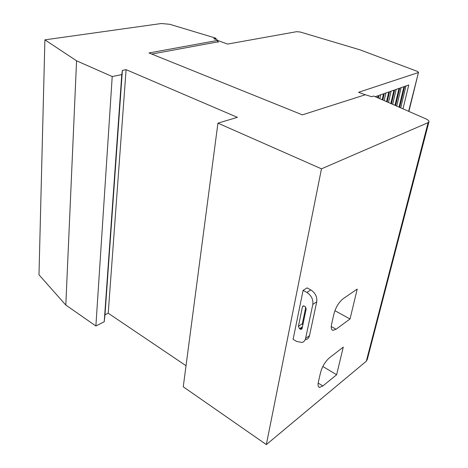 <?xml version="1.0" encoding="UTF-8"?>
<svg xmlns="http://www.w3.org/2000/svg" width="468" height="468" viewBox="0 0 468 468"><rect width="100%" height="100%" fill="white"/><g stroke="black" fill="none" stroke-linecap="round" stroke-linejoin="round"><path stroke-width="0.7" d="M217.708 40.47L227.524 44.08L296.572 31.689L300.269 32.023L359.933 49.813L417.31 71.347L418.515 72.271L408.687 111.132M303.094 290.376L306.862 292.436C311.366 295.437 313.349 299.421 312.817 304.393L305.581 338.452C305.083 340.564 303.913 341.903 302.071 342.465L296.724 341.482L293.108 339.335L303.094 290.376L307.084 287.878L310.84 289.926C315.327 292.892 317.298 296.852 316.754 301.796L309.477 335.691C308.974 337.791 307.804 339.13 305.967 339.692M306.183 308.868L302.082 328.501L301.357 329.326L300.304 329.133L299.573 328.706L298.409 326.371L302.445 306.768L303.223 305.891L304.253 306.072L305.001 306.493L306.183 308.868M305.774 307.213L302.346 323.692L302.749 325.313M215.894 39.452L216.04 38.282L215.403 38.048L169.796 24.295L161.302 23.523L44.899 39.844L76.565 60.805L112.215 76.53L121.779 74.623L122.394 70.37L126.091 69.65L237.37 117.339L217.93 123.16L183.257 386.79L266.339 444.6L366.315 361.197L367.316 359.365L428.887 122.054M343.108 298.748L357.219 289.072L350.029 318.995L336.024 329.244L332.964 330.338C331.291 329.887 330.847 327.793 331.619 324.043L333.965 313.794C335.831 307.201 338.879 302.188 343.108 298.748M334.907 310.682L350.029 318.995M329.378 357.862L343.272 347.11L336.627 374.757L322.844 385.977L319.515 387.381C318.082 387.013 317.708 385.228 318.375 382.028L320.533 372.586C322.276 366.467 325.225 361.559 329.378 357.862M322.838 366.473L336.627 374.757M216.04 38.282L213.777 38.674L217.638 40.09L217.585 42.178L218.533 42.003L217.561 41.646M375.277 96.683L378.144 95.683L377.688 97.713M399.69 107.166L404.662 86.41L408.769 84.977L403.047 108.64M405.99 85.948L400.772 107.646M395.641 105.405L399.73 88.136L403.925 86.668L399.087 106.903M401.129 87.645L396.794 105.903M391.494 103.603L394.7 89.897L398.982 88.399L395.021 105.136M396.174 89.382L392.705 104.13M387.235 101.772L389.569 91.693L393.933 90.16L390.856 103.329M391.113 91.149L388.516 102.322M382.865 99.906L384.322 93.524L388.779 91.962L386.58 101.492M385.942 92.956L384.216 100.48M378.378 97.999L378.963 95.396L383.52 93.805L382.192 99.62M380.665 94.799L379.805 98.608M365.286 94.77L358.564 92.295L418.14 72.628M151.761 54.072L217.526 41.933M217.714 40.418L148.982 52.954L302.363 114.847L365.379 94.741L371.633 96.706L373.61 96.039L374.441 96.344L425.839 118.849C427.846 119.785 428.904 120.691 429.016 121.557L428.115 122.639L321.475 168.831L266.339 444.6M44.899 39.844L38.984 274.804L65.812 305.06L95.882 325.985L104.224 321.756L104.978 314.824L108.219 313.209L186.03 365.719M76.565 60.805L65.812 305.06M112.215 76.53L95.882 325.985M121.779 74.623L104.224 321.756M122.394 70.37L104.978 314.824M126.091 69.65L108.219 313.209M217.93 123.16L321.475 168.831M302.445 306.768L303.785 305.891M298.409 326.371L302.346 323.692M299.573 328.706L302.457 326.728M300.304 329.133L302.229 327.811M312.817 304.393L316.754 301.796M305.581 338.452L309.477 335.691M306.862 292.436L310.84 289.926M331.25 326.547L336.024 329.244M318.17 383.093L322.844 385.977M428.115 122.639L366.315 361.197M301.357 329.326L301.883 328.963M331.982 329.782L332.964 330.338M318.591 386.814L319.515 387.381M418.486 72.405L408.938 111.249"/></g></svg>
